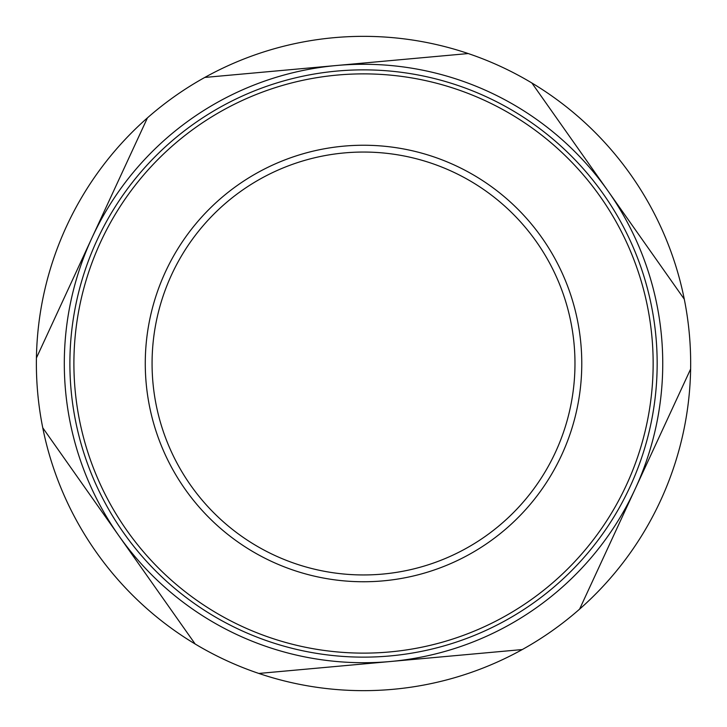 <?xml version="1.0" encoding="UTF-8"?>
<svg xmlns="http://www.w3.org/2000/svg" width="727" height="727" viewBox="0 0 727 727"><rect width="100%" height="100%" fill="white"/><g stroke="black" fill="none" stroke-linecap="round" stroke-linejoin="round"><path stroke-width="1.09" d="M274.77 555.419A211.448 211.448 0 0 1 171.599 274.742A211.448 211.448 0 0 1 452.276 171.581A211.448 211.448 0 0 1 555.446 452.258A211.448 211.448 0 0 1 274.77 555.419M486.772 96.982A293.635 293.635 0 0 1 630.045 486.754A293.635 293.635 0 0 1 240.273 630.018A293.635 293.635 0 0 1 97.009 240.246A293.635 293.635 0 0 1 486.772 96.982M579.592 609.144A327.15 327.15 0 0 1 522.268 649.556L390.544 661.497A299.224 299.224 0 0 1 91.938 237.902L147.454 117.856A327.15 327.15 0 0 1 204.778 77.444L336.501 65.503A299.224 299.224 0 0 1 608.09 191.101L684.289 299.197A327.15 327.15 0 0 0 531.882 82.996L608.09 191.101A299.224 299.224 0 0 1 635.107 489.098L579.592 609.144A327.15 327.15 0 0 0 690.623 369.052L635.107 489.098A299.224 299.224 0 0 1 390.544 661.497L258.83 673.447A327.15 327.15 0 0 1 195.163 644.004L42.757 427.803A327.15 327.15 0 0 0 195.163 644.004M42.757 427.803A327.15 327.15 0 0 1 36.423 357.948L91.938 237.902A299.224 299.224 0 0 1 336.501 65.503L468.224 53.553A327.15 327.15 0 0 1 531.882 82.996M684.289 299.197A327.15 327.15 0 0 1 690.623 369.052M199.952 646.821A327.15 327.15 0 0 0 522.268 649.556M147.454 117.856A327.15 327.15 0 0 0 36.423 357.948M468.224 53.553A327.15 327.15 0 0 0 204.778 77.444M455.138 165.402A218.254 218.254 0 0 1 561.617 455.111A218.254 218.254 0 0 1 271.916 561.598A218.254 218.254 0 0 1 165.429 271.889A218.254 218.254 0 0 1 455.138 165.402M485.091 100.626A289.619 289.619 0 0 1 626.401 485.063A289.619 289.619 0 0 1 241.955 626.374A289.619 289.619 0 0 1 100.653 241.937A289.619 289.619 0 0 1 485.091 100.626"/></g></svg>
